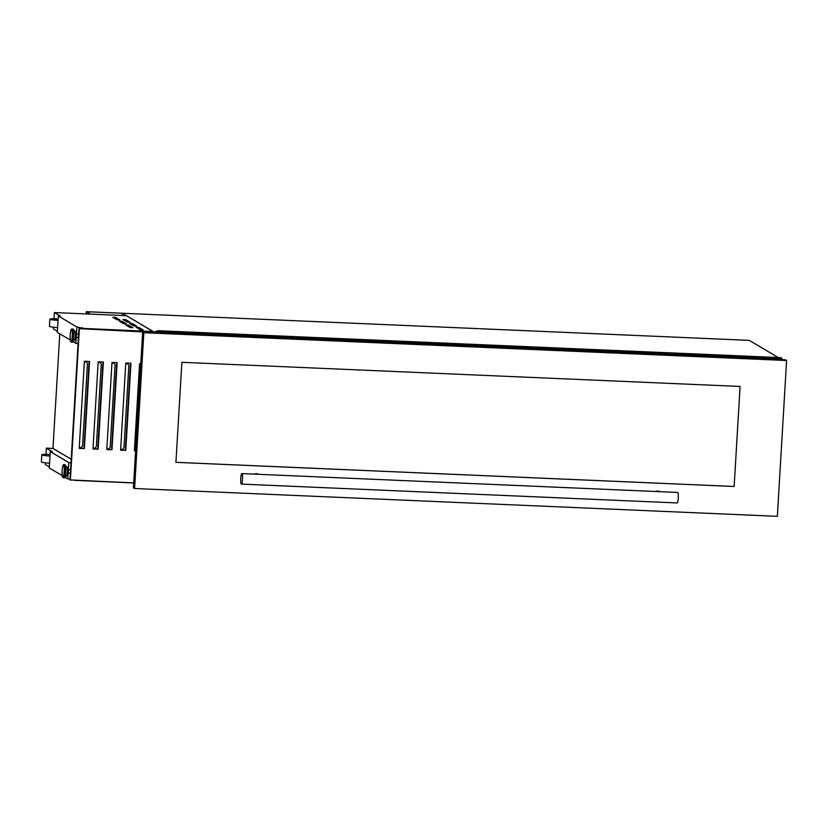 <?xml version="1.0" encoding="UTF-8"?>
<svg xmlns="http://www.w3.org/2000/svg" width="828" height="828" viewBox="0 0 828 828"><rect width="100%" height="100%" fill="white"/><g stroke="black" fill="none" stroke-linecap="round" stroke-linejoin="round"><path stroke-width="1.24" d="M122.42 313.274L86.733 311.732L90.438 314.123L86.329 311.68L122.358 313.243L122.285 315.499M86.329 311.68L86.195 313.936M157.361 332.639L157.486 331.479L158.448 332.473L158.531 331.376L157.351 330.682L157.196 332.39L155.447 331.355L156.647 332.608M157.31 331.438L155.447 331.355M781.87 359.445L158.438 332.473L781.87 359.445L781.953 358.338L158.531 331.376M781.953 358.338L780.783 357.644L157.351 330.682M123.01 319.536L125.763 319.66L130.048 322.195L127.264 322.061L123.01 319.536M129.51 323.386L132.273 323.51L136.548 326.056L133.763 325.911L129.51 323.386M136.009 327.236L138.773 327.36L143.047 329.906L140.274 329.761L136.009 327.236M112.856 317.31L115.62 317.434L119.894 319.97L117.11 319.836L112.856 317.31M119.356 321.161L122.12 321.285L126.394 323.831L123.61 323.686L119.356 321.161M125.856 325.011L128.619 325.135L132.894 327.681L130.12 327.536L125.856 325.011M67.254 474.258L67.844 474.289L68.465 471.66L68.103 468.462L67.503 468.431M75.555 332.835L76.155 332.866L76.518 336.064L75.907 338.683L75.307 338.662M74.665 480.344L133.691 482.983M64.977 477.249L67.813 478.936L70.018 479.205M62.245 475.634L49.287 467.955L50.26 451.57L68.786 462.552L70.991 462.821M45.478 462.821L45.374 464.539L49.349 466.899M135.606 450.825L134.395 450.774L134.436 450.07L139.57 363.627L140.781 363.678M120.598 450.173L125.773 363.026L130.948 363.254L125.773 450.401L120.598 450.173M106.791 449.573L111.977 362.436L117.152 362.654L111.966 449.801L106.791 449.573M92.995 448.983L98.17 361.836L103.345 362.064L98.17 449.2L92.995 448.983M79.198 448.383L84.373 361.236L89.548 361.463L84.373 448.61L79.198 448.383M49.566 463.183A8.766 0.797 -176.6 0 1 41.4 461.9L41.824 454.758A8.766 0.797 -176.6 0 1 48.79 454.386L50.042 455.131M58.105 319.536L56.004 319.525L58.084 319.877M126.405 315.675L153.025 331.521L83.856 328.457L76.849 326.956L58.312 315.975L60.32 316.068L54.4 312.56L126.405 315.675M78.07 343.61L75.876 343.341L76.176 338.31M76.455 333.57L76.849 326.956M70.297 340.039L57.339 332.359L58.312 315.975M75.876 343.341L73.03 341.654M82.438 328.778L82.5 327.65M57.298 319.391L56.842 318.79A8.766 0.797 -176.6 0 0 49.877 319.153L49.452 326.304A8.766 0.797 -176.6 0 0 57.629 327.588M57.401 331.303L53.427 328.944L53.53 327.226M54.037 318.728L54.4 312.56M154.919 332.525L122.358 313.243L749.247 340.36L778.237 357.53M67.813 478.936L68.113 473.906M68.393 469.165L68.786 462.552M85.708 361.298L85.677 361.867M80.585 447.669L80.544 448.217M153.553 332.08L78.96 328.623L153.532 332.473M45.985 454.324L46.347 448.155L52.257 451.664L50.26 451.57M59.782 333.808L52.971 448.445L46.347 448.155M52.971 448.445L71.208 459.24M58.053 320.436A8.766 0.797 -176.6 0 1 49.877 319.153M58.063 320.188A5.962 0.538 -176.6 0 1 52.681 319.329A5.962 0.538 -176.6 0 1 57.318 319.07M54.058 319.753A5.962 0.538 -176.6 0 1 55.993 319.732M49.99 456.042A8.766 0.797 -176.6 0 1 41.824 454.758M134.405 450.546L135.616 450.598M120.609 449.946L125.359 450.153L130.524 363.233M106.812 449.356L111.552 449.552L116.717 362.643M93.005 448.755L97.756 448.962L102.92 362.043M79.209 448.155L83.959 448.362L89.124 361.443M133.701 482.89L69.976 479.909L78.96 328.623M70.39 480.157L79.374 328.871M84.332 361.939L86.215 361.908L84.332 361.898M79.24 447.689L81.123 447.658L82.572 445.888L87.457 363.627L86.215 361.908M100.012 362.498L98.128 362.488L100.012 362.498L101.254 364.216L96.369 446.489L94.92 448.248L93.036 448.279M111.935 363.13L113.819 363.099L111.935 363.088M106.833 448.879L108.716 448.848L110.176 447.079L115.061 364.817L113.819 363.099M125.732 363.73L127.615 363.699L125.732 363.689M120.64 449.48L122.523 449.449L123.972 447.679L128.857 365.417L127.615 363.699M140.75 364.258L139.539 364.279M134.436 450.07L135.647 450.049M139.528 364.32L140.75 364.299M655.683 491.49A4.378 4.295 -59.4 0 1 659.75 491.635L659.812 491.666M254.444 474.133A4.378 4.295 -59.4 0 1 258.512 474.278L258.564 474.309M241.321 484.069A5.258 0.911 92.5 0 1 240.731 478.563A5.258 0.911 92.5 0 1 241.859 473.595A5.258 0.911 92.5 0 1 241.942 473.616A5.258 0.911 92.5 0 1 242.532 479.133A5.258 0.911 92.5 0 1 241.403 484.101A5.258 0.911 92.5 0 1 241.321 484.069M677.511 492.453A5.258 0.911 92.5 0 1 677.604 492.443A5.258 0.911 92.5 0 1 677.687 492.463A5.258 0.911 92.5 0 1 678.277 497.98A5.258 0.911 92.5 0 1 677.149 502.948A5.258 0.911 92.5 0 1 677.066 502.927M740.087 386.448L734.146 486.491L175.919 462.345L181.87 362.302L740.087 386.448L734.146 486.491M143.844 332.701L786.6 360.501L777.347 516.32L134.591 488.51L143.844 332.701L142.664 331.997L785.42 359.797L786.6 360.501M134.591 488.51L133.411 487.816L142.664 331.997M734.115 486.471L175.929 462.324M158.076 331.831L157.413 331.8M781.942 359.166L158.51 332.204M781.932 359.083L158.5 332.111L781.922 359.073M781.922 359L158.49 332.038M66.923 475.2A4.099 0.714 -87.5 0 0 67.554 471.753A4.099 0.714 -87.5 0 0 67.265 467.468M67.027 466.92L67.565 471.743L66.644 475.727A4.471 0.776 -87.5 0 0 67.461 471.763A4.471 0.776 -87.5 0 0 67.027 466.92L63.963 464.591C63.063 464.342 62.452 466.33 62.131 470.552A6.075 1.056 -87.5 0 0 62.804 477.207A6.075 1.056 -87.5 0 0 64.191 471.774A6.075 1.056 -87.5 0 0 63.518 465.119A6.075 1.056 -87.5 0 0 62.141 470.552C62.152 479.453 62.607 476.607 63.394 477.787A6.603 1.149 -87.5 0 0 64.791 471.846A6.603 1.149 -87.5 0 0 63.963 464.591M66.644 475.727L64.605 477.59A6.458 1.118 -87.5 0 0 65.785 471.877A6.458 1.118 -87.5 0 0 65.153 464.881M64.605 477.59L64.046 477.808A6.603 1.149 -87.5 0 0 65.443 471.877A6.603 1.149 -87.5 0 0 64.615 464.622M75.617 336.147L75.089 331.324A4.471 0.776 92.5 0 1 75.514 336.168A4.471 0.776 92.5 0 1 74.706 340.132L75.617 336.147A4.099 0.714 92.5 0 1 74.986 339.604M75.089 331.324L73.216 329.285A6.458 1.118 92.5 0 1 73.837 336.282A6.458 1.118 92.5 0 1 72.667 341.995L71.446 342.181C70.659 341.012 70.204 343.848 70.183 334.947C70.504 330.734 71.115 328.747 72.015 328.995A6.603 1.149 92.5 0 1 72.843 336.251A6.603 1.149 92.5 0 1 71.446 342.181M73.216 329.285L72.678 329.026A6.603 1.149 92.5 0 1 73.506 336.282A6.603 1.149 92.5 0 1 72.098 342.212M72.243 336.178A6.075 1.056 92.5 0 1 70.856 341.612A6.075 1.056 92.5 0 1 70.194 334.957A6.075 1.056 92.5 0 1 71.581 329.523A6.075 1.056 92.5 0 1 72.243 336.178M75.317 331.862A4.099 0.714 92.5 0 1 75.607 336.137M128.537 326.594L128.619 325.135M122.026 322.744L122.12 321.285M115.527 318.894L115.62 317.434M138.69 328.819L138.773 327.36M132.18 324.969L132.273 323.51M125.68 321.119L125.763 319.66M64.046 477.808L63.394 477.787M70.37 473.202L68.31 473.109M74.706 340.132L72.667 341.995M78.432 337.607L76.362 337.514M78.639 334.16L76.507 334.067M72.678 329.026L72.015 328.995M70.577 469.755L68.455 469.662M241.859 473.595L677.604 492.443M241.403 484.101L677.149 502.948"/></g></svg>
